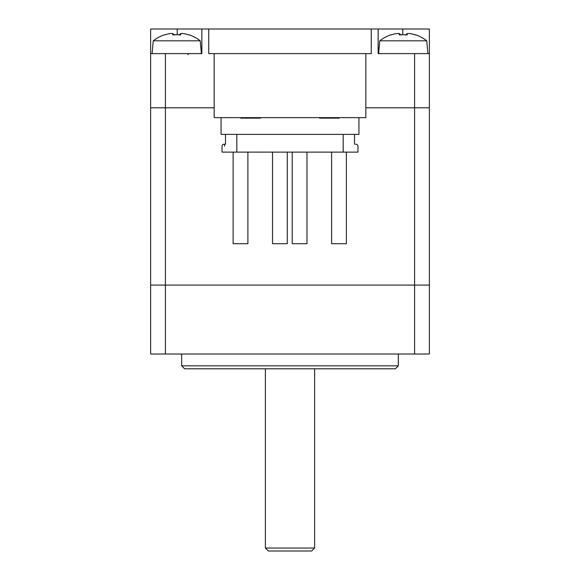 <?xml version="1.0" encoding="UTF-8"?>
<svg xmlns="http://www.w3.org/2000/svg" width="580" height="580" viewBox="0 0 580 580"><rect width="100%" height="100%" fill="white"/><g stroke="black" fill="none" stroke-linecap="round" stroke-linejoin="round"><path stroke-width="0.87" d="M314.621 548.042L265.379 548.042L268.33 551L311.67 551L314.621 548.042L314.621 368.793M208.742 29L371.258 29L371.258 53.621L208.742 53.621L208.742 29L177.226 29L177.226 34.727M201.855 29L201.855 53.621L150.633 53.621L150.633 29L177.226 29M402.774 34.727L402.774 29L371.258 29M402.774 29L429.367 29L429.367 53.621L378.146 53.621L378.146 29M429.367 53.621L429.367 107.793L365.835 107.793L429.367 107.793L429.367 354.017L414.591 354.017L414.591 285.077L429.367 285.077L414.591 285.077L414.591 53.621M165.409 53.621L165.409 107.793L150.633 107.793L214.165 107.793L165.409 107.793L165.409 285.077L414.591 285.077L165.409 285.077L165.409 354.017L414.591 354.017M150.633 53.621L150.633 285.077L165.409 285.077L150.633 285.077L150.633 354.017L165.409 354.017M398.337 365.835L181.663 365.835L184.614 368.793L395.386 368.793L398.337 365.835L398.337 354.017M358.94 117.638L358.94 134.386L221.06 134.386L221.06 117.638M339.242 117.638L339.242 118.131L319.544 118.131L319.544 117.638M260.456 117.638L260.456 118.131L240.758 118.131L240.758 117.638M365.835 53.621L365.835 117.638L214.165 117.638L214.165 53.621M164.691 34.909L164.691 34.909A38.026 38.026 0 0 1 170.02 33.546A37.483 26.499 90 0 1 172.753 33.546L172.753 34.909A37.475 32.458 0 0 1 180.721 34.909L180.721 33.546L178.974 35.061M180.721 33.546A37.483 26.499 -90 0 1 183.454 33.546A38.026 38.026 0 0 1 188.783 34.909L188.783 34.909M172.753 33.546L174.5 35.061M188.892 34.727A38.236 38.236 0 0 1 200.238 40.817L153.236 40.817L152.112 53.621M391.217 34.909L391.217 34.909A38.026 38.026 0 0 1 396.546 33.546A37.483 26.499 90 0 1 399.279 33.546L399.279 34.909A37.475 32.458 0 0 1 407.247 34.909L407.247 33.546L405.5 35.061M407.247 33.546A37.483 26.499 -90 0 1 409.98 33.546A38.026 38.026 0 0 1 415.309 34.909L415.309 34.909M399.279 33.546L401.026 35.061M415.418 34.727A38.236 38.236 0 0 1 426.764 40.817L379.762 40.817L378.638 53.621M355.496 144.231L355.989 144.231A1.972 1.972 0 0 1 357.962 146.203L357.962 152.112L236.814 152.112L236.814 134.386M343.186 152.112L343.186 134.386M225.489 134.386L225.489 144.231L224.011 144.231A1.972 1.972 0 0 0 222.038 146.203L222.038 152.112L236.814 152.112M225.489 144.231L224.504 144.231L224.504 146.203M354.51 134.386L354.51 144.231M247.892 152.112L247.892 243.709L233.124 243.709L233.124 152.112M287.288 152.112L287.288 243.709L272.52 243.709L272.52 152.112M306.987 152.112L306.987 243.709L292.219 243.709L292.219 152.112M346.383 152.112L346.383 243.709L331.615 243.709L331.615 152.112M265.379 368.793L265.379 548.042M181.663 354.017L181.663 365.835M164.582 34.727A38.236 38.236 0 0 0 153.236 40.817M187.942 54.607L188.92 53.621M200.238 40.817L201.362 53.621M391.108 34.727A38.236 38.236 0 0 0 379.762 40.817M426.764 40.817L427.888 53.621"/></g></svg>

